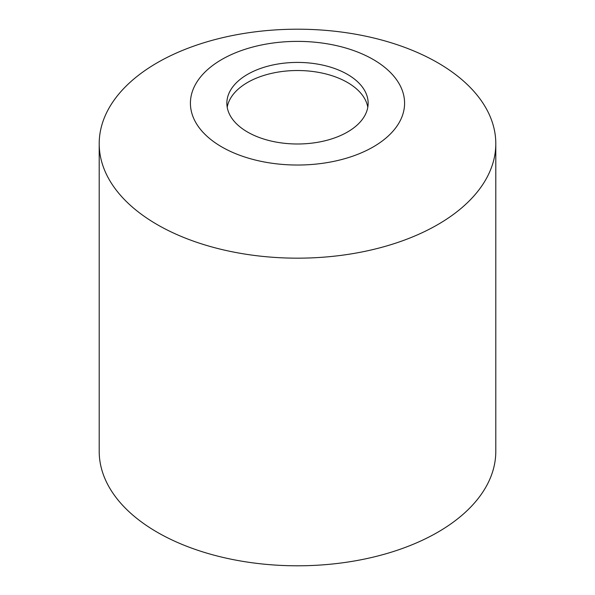 <?xml version="1.0" encoding="UTF-8"?>
<svg xmlns="http://www.w3.org/2000/svg" width="595" height="595" viewBox="0 0 595 595"><rect width="100%" height="100%" fill="white"/><g stroke="black" fill="none" stroke-linecap="round" stroke-linejoin="round"><path stroke-width="0.89" d="M99.201 143.685L99.201 451.315A198.299 114.485 0 0 0 157.281 532.272A198.299 114.485 0 0 0 373.385 557.084A198.299 114.485 0 0 0 495.799 451.315L495.799 143.685A198.299 114.485 180 0 1 373.385 249.454A198.299 114.485 180 0 1 157.281 224.642A198.299 114.485 180 0 1 99.201 143.685A198.299 114.485 180 0 1 221.615 37.916A198.299 114.485 180 0 1 437.719 62.728A198.299 114.485 180 0 1 495.799 143.685M221.779 146.92A107.078 61.821 0 0 0 373.221 146.92A107.078 61.821 0 0 0 373.221 59.493A107.078 61.821 0 0 0 221.779 59.493A107.078 61.821 0 0 0 221.779 146.92M247.55 132.045A70.641 40.787 0 0 0 324.535 140.889A70.641 40.787 0 0 0 368.141 103.21A70.641 40.787 0 0 0 347.45 74.368A70.641 40.787 0 0 0 270.465 65.524A70.641 40.787 0 0 0 226.859 103.21A70.641 40.787 0 0 0 247.55 132.045M367.792 107.256A70.641 40.787 0 0 0 347.45 82.46A70.641 40.787 0 0 0 273.745 72.895A70.641 40.787 0 0 0 227.208 107.256"/></g></svg>
